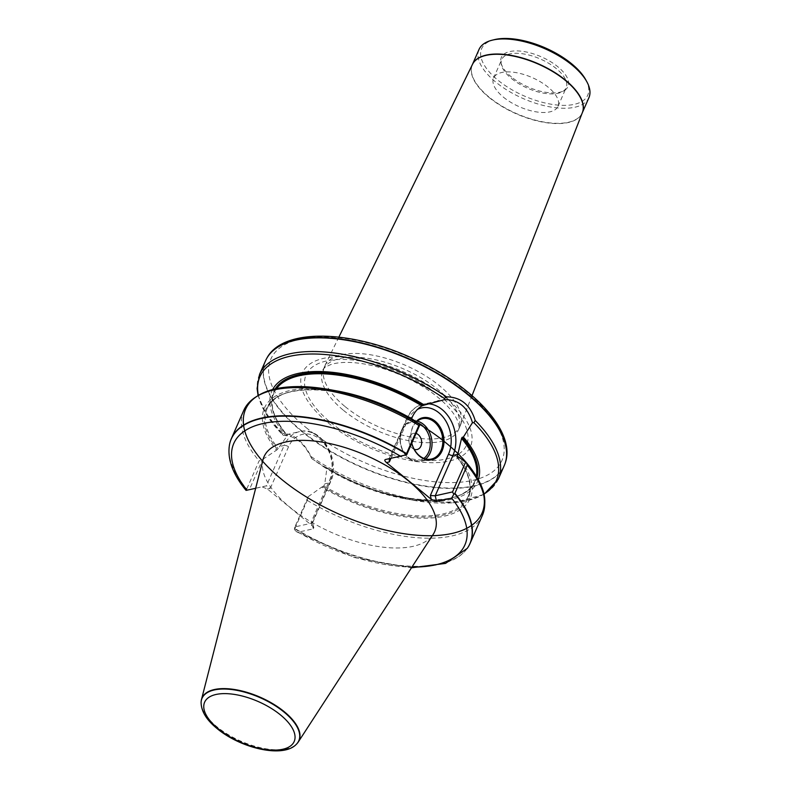 <?xml version="1.0" encoding="UTF-8"?>
<svg xmlns="http://www.w3.org/2000/svg" width="790" height="790" viewBox="0 0 790 790"><rect width="100%" height="100%" fill="white"/><g stroke="black" fill="none" stroke-linecap="round" stroke-linejoin="round"><path stroke-width="0.59" stroke-dasharray="3.95 2.96" d="M503.408 97.15A35.175 15.938 -156.3 0 0 535.887 111.815A35.175 15.938 -156.3 0 0 558.007 106.324A35.175 15.938 -156.3 0 0 532.203 77.598A35.175 15.938 -156.3 0 0 493.592 78.042A35.175 15.938 -156.3 0 0 503.408 97.15M263.001 459.691A93.181 42.206 -156.3 0 0 290.019 507.338A93.181 42.206 -156.3 0 0 433.167 534.395M255.654 488.309L262.122 486.877L267.425 489.03L312.178 525.735L313.867 527.888L313.265 528.826L298.185 532.174L296.655 531.828L294.709 529.893L294.897 528.51A130.35 59.043 -156.3 0 0 467.354 548.23M294.897 528.51L307.241 500.376L308.159 496.722L321.708 487.114A112.368 50.896 -156.3 0 0 444.01 516.235A112.368 50.896 -156.3 0 0 458.348 456.798M229.673 443.891A130.35 59.043 -156.3 0 0 246.747 489.03L247.043 490.225M272.678 389.48A112.368 50.896 -156.3 0 0 286.019 435.774L287.254 435.764L277.468 449.53L262.665 459.415L259.1 460.896L246.747 489.03M321.708 487.114L323.811 486.038L324.779 483.845L326.902 468.282L326.24 467.473L325.006 467.749A112.368 50.896 -156.3 0 0 404.599 498.707A112.368 50.896 -156.3 0 0 478.296 479.737M412.854 419.49L411.6 419.767L411.56 418.73M337.379 391.01A112.368 50.896 -156.3 0 0 276.214 449.806M277.468 449.53A110.491 50.047 -156.3 0 1 291.836 391.425A110.491 50.047 -156.3 0 1 411.6 419.767L411.343 419.214A109.662 49.671 -156.3 0 0 267.168 408.549A109.662 49.671 -156.3 0 0 278.317 448.73M275.197 388.878A110.491 50.047 -156.3 0 0 287.254 435.497L287.254 435.764A109.662 49.671 -156.3 0 1 273.992 393.005C269.153 404.697 273.636 418.848 287.442 435.468M323.811 486.038A109.662 49.671 -156.3 0 0 467.996 496.703L474.81 481.169A109.662 49.671 -156.3 0 1 326.902 468.282L326.24 467.473A110.491 50.047 -156.3 0 0 477.032 477.476M325.006 467.749L311.695 458.556L311.142 456.59C303.577 441.768 294.137 434.026 282.83 433.374L282.356 434.441L283.403 435.359L299.687 431.587A33.308 25.25 77.5 0 0 284.153 445.451L279.285 446.528M265.549 360.754A130.35 59.043 -156.3 0 0 317.136 442.933A130.35 59.043 -156.3 0 0 504.267 465.537M201.114 702.103A52.979 23.996 -156.3 0 0 216.835 726.691A52.979 23.996 -156.3 0 0 296.625 744.022M311.695 458.556C304.338 443.22 294.907 435.488 283.403 435.359L286.019 435.774M258.034 395.276L266.279 414.464L282.356 434.441A129.106 58.48 -156.3 0 1 258.32 395.109M308.159 496.722L294.907 526.91L311.922 523.128L329.647 482.769L324.779 483.845M267.425 489.03L270.308 488.329L266.428 485.82L249.413 489.593L262.665 459.415M294.394 529.409L294.907 526.91M249.413 489.593L246.648 490.254M270.308 488.329L288.518 446.834A30 22.742 -102.5 0 1 319.752 439.151A30 22.742 -102.5 0 1 329.489 480.438L311.28 521.933L312.633 522.654L311.922 523.128L313.265 528.826M389.253 458.674L406.732 454.694M411.738 443.299A21.518 16.314 -102.5 0 1 415.984 421.682M416.379 421.959A20.688 15.682 77.5 0 0 411.788 443.17M412.331 448.187A8.275 6.271 -102.5 0 1 408.944 439.665A8.275 6.271 -102.5 0 1 413.506 433.354A8.275 6.271 -102.5 0 1 416.053 433.463A8.275 6.271 77.5 0 0 413.506 433.354A8.275 6.271 77.5 0 0 408.944 439.665A8.275 6.271 77.5 0 0 412.331 448.187A8.275 6.271 77.5 0 0 414.207 449.283A8.275 6.271 -102.5 0 1 412.331 448.187M327.998 422.69A91.759 41.564 -156.3 0 0 469.882 447.752A91.759 41.564 -156.3 0 0 361.356 358.739A91.759 41.564 -156.3 0 0 327.998 422.69M345.191 406.672A74.072 33.555 -156.3 0 0 413.575 437.541A74.072 33.555 -156.3 0 0 460.165 425.988A74.072 33.555 -156.3 0 0 460.412 425.395A74.072 33.555 -156.3 0 0 405.833 365.494A74.072 33.555 -156.3 0 0 324.789 365.859A74.072 33.555 -156.3 0 0 324.522 366.442A74.072 33.555 -156.3 0 0 345.191 406.672M479.017 49.484A60.001 27.176 -156.3 0 0 495.755 82.081A60.001 27.176 -156.3 0 0 551.153 107.085A60.001 27.176 -156.3 0 0 588.906 97.723M585.745 79.76A57.937 26.248 23.7 0 1 564.277 105.376A57.937 26.248 23.7 0 1 497.819 80.096A57.937 26.248 23.7 0 1 494.372 39.648M511.545 77.055A36.37 16.471 23.7 0 1 500.919 62.361A36.37 16.471 23.7 0 1 541.318 56.831A36.37 16.471 23.7 0 1 564.593 90.317A36.37 16.471 23.7 0 1 511.545 77.055M511.565 78.575A35.175 15.938 -156.3 0 0 562.875 91.403A35.175 15.938 -156.3 0 0 566.163 87.739A35.175 15.938 -156.3 0 0 540.36 59.013A35.175 15.938 -156.3 0 0 501.749 59.467A35.175 15.938 -156.3 0 0 501.285 64.365A35.175 15.938 -156.3 0 0 511.565 78.575M298.185 532.174A126.203 57.166 -156.3 0 0 411.936 567.062M294.739 528.816A130.281 59.013 -156.3 0 0 467.255 548.379M307.241 500.376A130.35 59.043 -156.3 0 0 482.423 515.307M243.705 410.514A130.35 59.043 -156.3 0 0 259.1 460.896M307.972 497.907A129.106 58.48 -156.3 0 0 452.028 533.448A129.106 58.48 -156.3 0 0 466.426 462.693M322.962 486.838A110.491 50.047 -156.3 0 0 442.736 515.179A110.491 50.047 -156.3 0 0 457.094 457.084M456.798 456.985C468.845 472.529 472.578 485.761 467.996 496.703A109.662 49.671 -156.3 0 0 457.252 457.045M326.556 467.562C383.901 504.188 465.034 510.893 474.81 481.169A109.662 49.671 -156.3 0 0 476.331 476.281M276.559 388.581A109.662 49.671 -156.3 0 0 273.992 393.005L267.168 408.549C276.796 379.674 354.187 384.977 411.412 419.767M311.862 458.635A129.106 58.48 -156.3 0 0 412.499 500.139A129.106 58.48 -156.3 0 0 483.875 494.125M311.142 456.59A130.35 59.043 -156.3 0 0 498.273 479.204M259.554 374.411A130.35 59.043 -156.3 0 0 282.83 433.374M201.094 702.29A52.841 23.937 -156.3 0 0 216.776 727.007A52.841 23.937 -156.3 0 0 296.487 744.16M229.623 444.069A130.281 59.013 -156.3 0 0 246.678 489.395M329.479 389.579A129.106 58.48 -156.3 0 0 261.204 459.563M312.623 522.773L330.418 482.246A3.308 1.501 -156.3 0 1 329.647 482.769A33.308 25.25 77.5 0 0 326.774 446.37A33.308 25.25 77.5 0 0 299.687 431.587C321.372 425.583 341.428 460.076 330.418 482.246A3.308 1.501 -156.3 0 0 329.489 480.438M288.518 446.834A3.308 1.501 23.7 0 0 284.153 445.451L266.428 485.82L262.122 486.877M311.28 521.933L312.178 525.735M427.973 403.789A33.308 25.25 77.5 0 0 422.976 404.233A33.308 25.25 77.5 0 0 407.443 418.098L412.311 417.021M437.66 400.974L422.976 404.233C415.619 406.07 410.188 410.869 406.672 418.621A3.308 1.501 -156.3 0 1 407.443 418.098L389.717 458.467L385.411 459.523M390.971 458.299L407.591 420.418A30 22.742 -102.5 0 1 417.495 409.398M388.878 459.158L406.672 418.621A3.308 1.501 -156.3 0 0 407.591 420.418M425.682 458.96A20.688 15.682 -102.5 0 1 420.566 461.459A20.688 15.682 -102.5 0 1 400.777 444.651A20.688 15.682 -102.5 0 1 411.6 421.06A20.688 15.682 -102.5 0 1 417.298 421.159M417.782 422.946A19.454 14.743 77.5 0 0 400.668 443.437A19.454 14.743 77.5 0 0 423.904 458.388M266.813 358.235A130.32 59.033 -156.3 0 0 302.096 431.212A130.32 59.033 -156.3 0 0 424.793 485.909A130.32 59.033 -156.3 0 0 505.264 462.91M306.076 427.548A126.193 57.166 -156.3 0 0 501.206 462.022A126.193 57.166 -156.3 0 0 351.955 339.611A126.193 57.166 -156.3 0 0 306.076 427.548M330.536 422.393A87.572 39.668 -156.3 0 0 465.942 446.31A87.572 39.668 -156.3 0 0 362.373 361.366A87.572 39.668 -156.3 0 0 330.536 422.393M343.551 410.395A74.072 33.555 -156.3 0 0 411.946 441.264A74.072 33.555 -156.3 0 0 458.536 429.701A74.072 33.555 -156.3 0 0 404.204 369.207A74.072 33.555 -156.3 0 0 322.883 370.154A74.072 33.555 -156.3 0 0 343.551 410.395M489.03 97.407A60.01 27.186 -156.3 0 0 544.932 122.499A60.01 27.186 -156.3 0 0 582.378 112.575L582.279 112.802A60.001 27.176 -156.3 0 0 582.339 112.674L582.279 112.802A60.001 27.176 -156.3 0 1 544.537 122.164A60.001 27.176 -156.3 0 1 489.138 97.15A60.001 27.176 -156.3 0 1 472.4 64.563L472.499 64.346A60.01 27.186 -156.3 0 0 489.03 97.407M296.655 531.828L354.572 557.602L411.462 567.793M404.599 498.707L412.499 500.139L453.45 502.776L483.944 494.441M313.867 527.888L312.633 522.654M389.687 458.476L385.382 459.533M422.403 418.661L411.6 421.06C402.406 424.358 398.683 432.189 400.441 444.553C404.006 456.699 410.711 462.338 420.566 461.459L431.37 459.059M460.165 425.988L458.536 429.701C459.622 428.279 459.158 424.981 457.153 419.816C455.277 415.619 451.87 410.879 446.933 405.625C435.606 393.943 420.27 383.792 400.925 375.181C381.432 366.906 363.647 362.64 347.57 362.393C340.707 362.393 335.177 363.104 331 364.516C325.806 366.6 323.1 368.486 322.883 370.154L324.522 366.442M338.861 337.123L324.789 365.859M472.035 395.583L460.412 425.395M558.007 106.324L566.163 87.739M493.592 78.042L501.749 59.467M562.875 91.403L564.593 90.317M501.285 64.365L500.919 62.361"/><path stroke-width="1.19" d="M296.625 744.022A52.979 23.996 -156.3 0 0 296.754 743.894A52.979 23.996 -156.3 0 0 298.225 742.067L433.167 534.395A93.181 42.206 -156.3 0 0 366.303 455.534A93.181 42.206 -156.3 0 0 263.001 459.691L201.47 699.594A52.979 23.996 -156.3 0 0 201.124 701.905A52.979 23.996 -156.3 0 0 201.114 702.103M406.386 453.964A130.281 59.013 -156.3 0 0 229.623 444.069L229.712 443.713A130.35 59.043 -156.3 0 1 231.352 438.657A130.35 59.043 -156.3 0 1 406.534 453.579L406.07 454.882L385.382 459.533C384.335 459.987 384.71 461.014 386.498 462.614L431.251 499.32L436.564 501.472L451.643 498.135L453.786 494.323L452.532 491.933L435.221 495.784L452.937 455.415L457.805 454.329L457.094 457.084L458.348 456.798L466.683 462.979C480.893 481.308 489.198 495.468 482.423 515.307A130.35 59.043 -156.3 0 0 467.255 465.201L454.902 493.335L453.786 494.323M246.648 490.254L255.654 488.309M467.354 548.23A130.35 59.043 -156.3 0 0 467.463 548.072A130.35 59.043 -156.3 0 0 470.07 543.441A130.35 59.043 -156.3 0 0 454.902 493.335M406.534 453.579L418.888 425.445L419.984 424.516L412.854 419.49A112.368 50.896 -156.3 0 0 337.379 391.01L329.479 389.579A129.106 58.48 -156.3 0 0 280.964 478.829A129.106 58.48 -156.3 0 0 481.071 515.06A129.106 58.48 -156.3 0 0 329.479 389.579A129.106 58.48 -156.3 0 1 419.707 424.398M466.426 462.693L467.255 465.201M457.252 457.045A109.662 49.671 -156.3 0 0 456.837 456.531L457.094 457.084M478.296 479.737A112.368 50.896 -156.3 0 0 463.375 437.048L462.14 437.324L461.548 438.411L457.805 454.329M411.56 418.73L412.311 417.021C414.444 412.262 417.643 408.549 421.9 405.892L424.388 405.072A112.368 50.896 -156.3 0 0 272.678 389.48M483.944 494.441L498.273 479.204A130.35 59.043 -156.3 0 0 475.185 420.428L473.911 422.67L472.479 422.67L463.375 437.048M498.273 479.204L504.267 465.537A130.35 59.043 -156.3 0 0 505.205 463.088A130.35 59.043 -156.3 0 0 467.897 394.733A130.35 59.043 -156.3 0 0 266.724 358.403A130.35 59.043 -156.3 0 0 265.549 360.754L259.554 374.411L257.096 388.473L258.034 395.276M475.185 420.428C470.277 404.836 460.698 396.975 446.439 396.847A130.35 59.043 -156.3 0 0 259.554 374.411M298.225 742.067A52.979 23.996 -156.3 0 0 260.206 697.234A52.979 23.996 -156.3 0 0 201.47 699.594M424.388 405.072L444.424 399.661L444.444 398.506L446.439 396.847M465.685 461.972L452.532 491.933M444.424 399.651C458.319 399.394 467.67 407.057 472.479 422.67M406.07 454.882L406.732 454.694L419.984 424.516M415.984 421.682A21.518 16.314 -102.5 0 1 435.122 421.179A21.518 16.314 -102.5 0 1 438.243 456.413A21.518 16.314 -102.5 0 1 411.738 443.299M386.498 462.614L389.381 461.903L389.253 458.674M417.495 409.398A30 22.742 -102.5 0 1 444.503 418.937A30 22.742 -102.5 0 1 448.572 454.023L430.353 495.508L435.221 495.784L436.564 501.472M411.788 443.17A20.688 15.682 77.5 0 0 431.37 459.059A20.688 15.682 77.5 0 0 442.765 443.279A20.688 15.682 77.5 0 0 434.303 421.969A20.688 15.682 77.5 0 0 422.403 418.661A20.688 15.682 77.5 0 0 416.379 421.959M416.053 433.463A8.275 6.271 -102.5 0 1 421.653 441.719A8.275 6.271 -102.5 0 1 417.09 449.51A8.275 6.271 -102.5 0 1 414.207 449.283A8.275 6.271 77.5 0 0 417.09 449.51A8.275 6.271 77.5 0 0 421.643 443.2A8.275 6.271 77.5 0 0 418.266 434.678A8.275 6.271 77.5 0 0 416.053 433.463M588.906 97.723A60.001 27.176 -156.3 0 0 586.832 81.735A60.001 27.176 -156.3 0 0 492.19 40.181A60.001 27.176 -156.3 0 0 479.017 49.484L472.45 64.454A60.001 27.176 -156.3 0 1 538.267 63.792A60.001 27.176 -156.3 0 1 582.339 112.674L588.906 97.723M492.19 40.181L494.372 39.648A57.937 26.248 23.7 0 1 585.745 79.76L586.832 81.735M411.936 567.062A126.203 57.166 -156.3 0 0 451.643 498.135M400.49 456.185A126.203 57.166 -156.3 0 0 263.159 423.499A126.203 57.166 -156.3 0 0 247.043 490.225M411.462 567.793L445.53 563.398L467.255 548.379A130.281 59.013 -156.3 0 0 454.665 493.632M418.888 425.445A130.35 59.043 -156.3 0 0 243.705 410.514C255.674 389.006 284.262 382.034 329.479 389.579M476.331 476.281A109.662 49.671 -156.3 0 0 461.548 438.411M421.9 405.892A109.662 49.671 -156.3 0 0 276.559 388.581M423.154 405.349A110.491 50.047 -156.3 0 0 275.197 388.878M477.032 477.476A110.491 50.047 -156.3 0 0 462.14 437.324M483.875 494.125A129.106 58.48 -156.3 0 0 473.911 422.67M296.487 744.16A52.841 23.937 -156.3 0 0 260.029 697.629A52.841 23.937 -156.3 0 0 201.094 702.29C201.154 711.207 206.496 719.976 217.112 728.587C240.644 748.239 283.343 758.528 296.487 744.16L296.754 743.894M218.257 728.765A48.911 22.16 23.7 0 1 236.042 694.687A48.911 22.16 23.7 0 1 293.89 742.126A48.911 22.16 23.7 0 1 218.257 728.765M444.444 398.506A129.106 58.48 -156.3 0 0 315.319 354.019A129.106 58.48 -156.3 0 0 258.32 395.109M448.572 454.023A3.308 1.501 23.7 0 0 452.937 455.415A33.308 25.25 77.5 0 0 451.574 421.85A33.308 25.25 77.5 0 0 427.973 403.789M430.353 495.508L431.251 499.32M389.381 461.903L390.971 458.299M417.298 421.159A20.688 15.682 -102.5 0 1 423.499 424.368A20.688 15.682 -102.5 0 1 425.682 458.96M423.904 458.388A19.454 14.743 77.5 0 0 422.265 425.553A19.454 14.743 77.5 0 0 417.782 422.946M505.264 462.91A130.32 59.033 -156.3 0 0 505.324 462.733A130.32 59.033 -156.3 0 0 468.016 394.407A130.32 59.033 -156.3 0 0 266.901 358.077A130.32 59.033 -156.3 0 0 266.813 358.235M472.035 395.583L582.378 112.575A60.01 27.186 -156.3 0 0 538.158 64.039A60.01 27.186 -156.3 0 0 472.499 64.346L338.861 337.123M470.07 543.441L482.423 515.307M231.352 438.657L243.705 410.514M229.623 444.069C226.384 461.232 235.677 477.94 246.095 490.412M439.013 400.678L437.66 400.974M505.205 463.088L505.324 462.733C516.482 430.945 471.107 383.772 410.227 357.258C349.18 329.865 282.85 328.107 266.901 358.077L266.724 358.403"/></g></svg>
